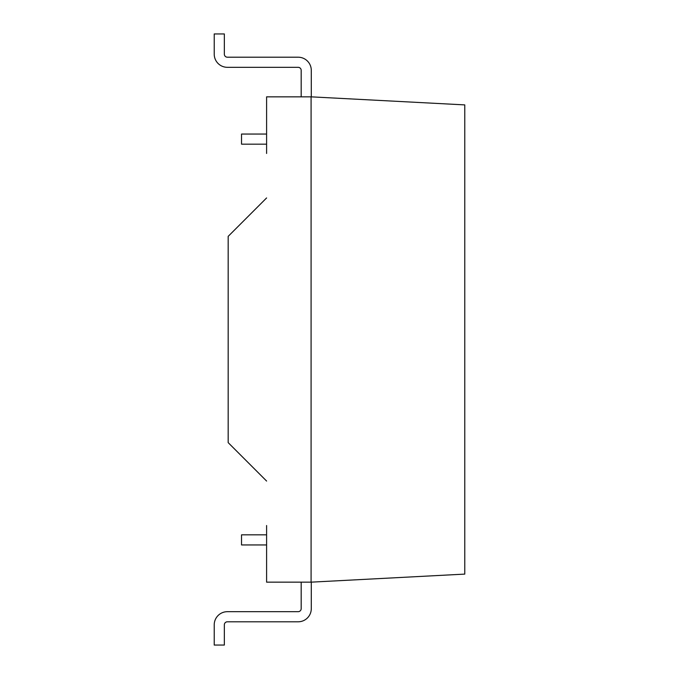 <?xml version="1.0" encoding="UTF-8"?>
<svg xmlns="http://www.w3.org/2000/svg" width="679" height="679" viewBox="0 0 679 679"><rect width="100%" height="100%" fill="white"/><g stroke="black" fill="none" stroke-linecap="round" stroke-linejoin="round"><path stroke-width="1.02" d="M266.601 153.462L266.601 96.842L311.092 96.842L464.776 104.897L464.776 574.103L311.092 582.158L266.601 582.158L266.601 525.538M266.601 481.055L228.178 442.632L228.178 236.368L266.601 197.945M311.092 582.158L311.092 96.842M224.342 624.824A3.03 3.03 0 0 1 227.372 621.794A3.03 3.03 0 0 0 224.342 624.824A3.03 3.03 0 0 1 227.372 621.794A3.03 3.03 0 0 0 224.342 624.824A3.03 3.03 0 0 1 227.372 621.794A3.03 3.03 0 0 0 224.342 624.824A3.03 3.03 0 0 1 227.372 621.794A3.03 3.03 0 0 0 224.342 624.824A3.03 3.03 0 0 1 227.372 621.794A3.03 3.03 0 0 0 224.342 624.824A3.03 3.03 0 0 1 227.372 621.794A3.03 3.03 0 0 0 224.342 624.824L224.342 645.05L214.225 645.05L214.225 624.824A13.147 13.147 0 0 1 227.372 611.686L298.149 611.686A3.03 3.03 0 0 0 301.179 608.647L301.179 582.158M298.149 621.794L227.372 621.794L298.149 621.794A13.147 13.147 0 0 0 311.288 608.647L311.288 582.149L311.288 608.647M214.225 645.05L214.225 624.824M298.149 611.686A3.03 3.03 0 0 0 301.179 608.647A3.03 3.03 0 0 1 298.149 611.686A3.03 3.03 0 0 0 301.179 608.647A3.03 3.03 0 0 1 298.149 611.686A3.03 3.03 0 0 0 301.179 608.647A3.03 3.03 0 0 1 298.149 611.686A3.03 3.03 0 0 0 301.179 608.647A3.03 3.03 0 0 1 298.149 611.686A3.03 3.03 0 0 0 301.179 608.647A3.03 3.03 0 0 1 298.149 611.686A3.03 3.03 0 0 0 301.179 608.647M311.288 70.353L311.288 96.851L311.288 70.353A13.147 13.147 0 0 0 298.149 57.206L227.372 57.206A3.03 3.03 0 0 1 224.342 54.176L224.342 33.95L214.225 33.95L214.225 54.176A13.147 13.147 0 0 0 227.372 67.314L298.149 67.314L227.372 67.314M301.179 70.353A3.03 3.03 0 0 0 298.149 67.314A3.03 3.03 0 0 1 301.179 70.353A3.03 3.03 0 0 0 298.149 67.314A3.03 3.03 0 0 1 301.179 70.353A3.03 3.03 0 0 0 298.149 67.314A3.03 3.03 0 0 1 301.179 70.353A3.03 3.03 0 0 0 298.149 67.314A3.03 3.03 0 0 1 301.179 70.353A3.03 3.03 0 0 0 298.149 67.314A3.03 3.03 0 0 1 301.179 70.353A3.03 3.03 0 0 0 298.149 67.314A3.03 3.03 0 0 1 301.179 70.353L301.179 96.842M241.529 144.16L266.601 144.16L241.529 144.16L266.601 144.16L241.529 144.16L266.601 144.16L241.529 144.16L266.601 144.16L241.529 144.16L266.601 144.16L241.529 144.16L266.601 144.16L241.529 144.16L241.529 134.052L266.601 134.052M227.372 57.206A3.03 3.03 0 0 1 224.342 54.176A3.03 3.03 0 0 0 227.372 57.206A3.03 3.03 0 0 1 224.342 54.176A3.03 3.03 0 0 0 227.372 57.206A3.03 3.03 0 0 1 224.342 54.176A3.03 3.03 0 0 0 227.372 57.206A3.03 3.03 0 0 1 224.342 54.176A3.03 3.03 0 0 0 227.372 57.206A3.03 3.03 0 0 1 224.342 54.176A3.03 3.03 0 0 0 227.372 57.206A3.03 3.03 0 0 1 224.342 54.176M266.601 534.84L241.529 534.84L241.529 544.948L266.601 544.948"/></g></svg>
